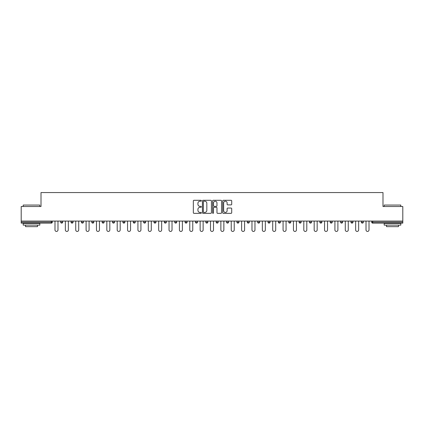 <?xml version="1.0" encoding="UTF-8"?>
<svg xmlns="http://www.w3.org/2000/svg" width="424" height="424" viewBox="0 0 424 424"><rect width="100%" height="100%" fill="white"/><g stroke="black" fill="none" stroke-linecap="round" stroke-linejoin="round"><path stroke-width="0.64" d="M201.368 200.748A0.456 0.456 0 0 0 200.912 200.292L193.98 200.292A0.652 0.652 0 0 0 193.328 200.944L193.328 212.689A0.652 0.652 0 0 0 193.98 213.341L200.912 213.341A0.456 0.456 0 0 0 201.368 212.885A0.456 0.456 0 0 0 200.912 212.424L200.011 212.424A2.088 2.088 0 0 1 197.929 210.341L197.929 209.361A2.088 2.088 0 0 1 200.011 207.272L200.912 207.272A0.456 0.456 0 0 0 201.368 206.817A0.456 0.456 0 0 0 200.912 206.361L200.011 206.361A2.088 2.088 0 0 1 197.929 204.273L197.929 203.292A2.088 2.088 0 0 1 200.011 201.204L200.912 201.204A0.456 0.456 0 0 0 201.368 200.748M231.064 204.893A0.652 0.652 0 0 0 231.716 204.241L231.716 200.944A0.652 0.652 0 0 0 231.064 200.292L223.369 200.292A0.652 0.652 0 0 0 222.717 200.944L222.717 212.689A0.652 0.652 0 0 0 223.369 213.341L231.064 213.341A0.652 0.652 0 0 0 231.716 212.689L231.716 208.709A0.652 0.652 0 0 0 231.064 208.057L227.768 208.057A0.652 0.652 0 0 0 227.116 208.709L227.116 210.68A1.744 1.744 0 0 1 225.372 212.424A1.744 1.744 0 0 1 223.628 210.68L223.628 202.953A1.744 1.744 0 0 1 225.372 201.204A1.744 1.744 0 0 1 227.116 202.953L227.116 204.241A0.652 0.652 0 0 0 227.768 204.893L231.064 204.893M21.2 221.074L21.2 206.52L41.006 206.52L41.006 192.56L382.994 192.56L382.994 206.52L402.8 206.52L402.8 221.074L21.2 221.074L21.2 222.134L51.304 222.134L51.304 221.074M211.428 200.944A0.652 0.652 0 0 0 210.776 200.292L203.08 200.292A0.652 0.652 0 0 0 202.428 200.944L202.428 212.689A0.652 0.652 0 0 0 203.08 213.341L210.776 213.341A0.652 0.652 0 0 0 211.428 212.689L211.428 200.944M213.224 200.292L220.92 200.292A0.652 0.652 0 0 1 221.572 200.944L221.572 212.689A0.652 0.652 0 0 1 220.92 213.341L217.629 213.341A0.652 0.652 0 0 1 216.971 212.689L216.971 207.924A0.652 0.652 0 0 0 216.32 207.272L214.136 207.272A0.652 0.652 0 0 0 213.484 207.924L213.484 212.885A0.456 0.456 0 0 1 213.028 213.341A0.456 0.456 0 0 1 212.572 212.885L212.572 200.944A0.652 0.652 0 0 1 213.224 200.292M52.3 221.074L52.3 222.134A0.996 0.996 0 0 1 51.304 223.13L21.2 223.13L21.2 222.134M402.8 221.074L402.8 223.13L372.696 223.13A0.996 0.996 0 0 1 371.7 222.134L371.7 221.074M60.674 221.074L60.674 222.134L60.674 221.074M51.304 223.13A0.996 0.996 0 0 0 52.3 222.134A0.996 0.996 0 0 1 51.304 223.13L51.304 222.134L52.3 222.134M61.671 223.13A0.996 0.996 0 0 1 60.674 222.134A0.996 0.996 0 0 0 61.671 223.13A0.996 0.996 0 0 0 62.667 222.134L62.667 221.074L62.667 222.134A0.996 0.996 0 0 1 61.671 223.13A0.996 0.996 0 0 1 60.674 222.134L62.667 222.134A0.996 0.996 0 0 1 61.671 223.13M71.041 221.074L71.041 222.134L71.041 221.074M73.039 221.074L73.039 222.134A0.996 0.996 0 0 1 72.038 223.13A0.996 0.996 0 0 1 71.041 222.134A0.996 0.996 0 0 0 72.038 223.13A0.996 0.996 0 0 0 73.039 222.134A0.996 0.996 0 0 1 72.038 223.13A0.996 0.996 0 0 1 71.041 222.134L73.039 222.134M81.413 221.074L81.413 222.134L81.413 221.074M83.406 221.074L83.406 222.134L83.406 221.074M91.78 222.134A0.996 0.996 0 0 0 92.777 223.13A0.996 0.996 0 0 0 93.773 222.134A0.996 0.996 0 0 1 92.777 223.13A0.996 0.996 0 0 0 93.773 222.134L93.773 221.074L93.773 222.134L91.78 222.134A0.996 0.996 0 0 0 92.777 223.13A0.996 0.996 0 0 1 91.78 222.134L91.78 221.074M102.147 222.134A0.996 0.996 0 0 0 103.143 223.13A0.996 0.996 0 0 0 104.14 222.134L104.14 221.074L104.14 222.134L102.147 222.134A0.996 0.996 0 0 0 103.143 223.13A0.996 0.996 0 0 1 102.147 222.134L102.147 221.074M114.507 221.074L114.507 222.134A0.996 0.996 0 0 1 113.51 223.13A0.996 0.996 0 0 1 112.514 222.134L112.514 221.074M123.877 223.13A0.996 0.996 0 0 0 124.873 222.134L124.873 221.074L124.873 222.134A0.996 0.996 0 0 1 123.877 223.13A0.996 0.996 0 0 1 122.88 222.134L122.88 221.074M133.247 221.074L133.247 222.134L133.247 221.074M135.24 221.074L135.24 222.134A0.996 0.996 0 0 1 134.244 223.13A0.996 0.996 0 0 1 133.247 222.134L135.24 222.134A0.996 0.996 0 0 1 134.244 223.13M145.607 221.074L145.607 222.134A0.996 0.996 0 0 1 144.611 223.13A0.996 0.996 0 0 1 143.614 222.134L143.614 221.074M154.977 223.13A0.996 0.996 0 0 0 155.974 222.134L155.974 221.074L155.974 222.134A0.996 0.996 0 0 1 154.977 223.13A0.996 0.996 0 0 1 153.981 222.134L153.981 221.074M166.346 221.074L166.346 222.134A0.996 0.996 0 0 1 165.344 223.13A0.996 0.996 0 0 1 164.348 222.134L164.348 221.074M174.72 221.074L174.72 222.134L174.72 221.074M176.713 221.074L176.713 222.134A0.996 0.996 0 0 1 175.716 223.13A0.996 0.996 0 0 1 174.72 222.134L176.713 222.134A0.996 0.996 0 0 1 175.716 223.13M187.079 221.074L187.079 222.134L185.087 222.134A0.996 0.996 0 0 0 186.083 223.13A0.996 0.996 0 0 1 185.087 222.134L185.087 221.074M196.45 223.13A0.996 0.996 0 0 0 197.446 222.134L197.446 221.074L197.446 222.134A0.996 0.996 0 0 1 196.45 223.13A0.996 0.996 0 0 1 195.453 222.134L195.453 221.074M207.813 221.074L207.813 222.134A0.996 0.996 0 0 1 206.817 223.13A0.996 0.996 0 0 1 205.82 222.134L205.82 221.074M216.187 221.074L216.187 222.134L216.187 221.074M218.18 221.074L218.18 222.134A0.996 0.996 0 0 1 217.183 223.13A0.996 0.996 0 0 1 216.187 222.134L218.18 222.134A0.996 0.996 0 0 1 217.183 223.13M228.547 221.074L228.547 222.134A0.996 0.996 0 0 1 227.55 223.13A0.996 0.996 0 0 1 226.554 222.134L226.554 221.074M236.921 222.134L238.913 222.134A0.996 0.996 0 0 1 237.917 223.13A0.996 0.996 0 0 0 238.913 222.134L238.913 221.074L238.913 222.134A0.996 0.996 0 0 1 237.917 223.13A0.996 0.996 0 0 1 236.921 222.134L236.921 221.074M249.28 221.074L249.28 222.134A0.996 0.996 0 0 1 248.284 223.13A0.996 0.996 0 0 1 247.287 222.134L247.287 221.074M257.654 221.074L257.654 222.134L257.654 221.074M259.652 221.074L259.652 222.134L259.652 221.074M268.026 221.074L268.026 222.134L268.026 221.074M270.019 221.074L270.019 222.134A0.996 0.996 0 0 1 269.023 223.13A0.996 0.996 0 0 1 268.026 222.134L270.019 222.134A0.996 0.996 0 0 1 269.023 223.13M278.393 221.074L278.393 222.134L278.393 221.074M280.386 221.074L280.386 222.134L280.386 221.074M288.76 221.074L288.76 222.134L288.76 221.074M290.753 221.074L290.753 222.134A0.996 0.996 0 0 1 289.756 223.13A0.996 0.996 0 0 1 288.76 222.134A0.996 0.996 0 0 0 289.756 223.13A0.996 0.996 0 0 0 290.753 222.134A0.996 0.996 0 0 1 289.756 223.13A0.996 0.996 0 0 1 288.76 222.134L290.753 222.134M301.12 221.074L301.12 222.134A0.996 0.996 0 0 1 300.123 223.13A0.996 0.996 0 0 1 299.127 222.134L299.127 221.074M311.486 221.074L311.486 222.134L309.494 222.134A0.996 0.996 0 0 0 310.49 223.13A0.996 0.996 0 0 1 309.494 222.134L309.494 221.074M321.853 221.074L321.853 222.134A0.996 0.996 0 0 1 320.857 223.13A0.996 0.996 0 0 1 319.86 222.134L319.86 221.074M330.227 221.074L330.227 222.134L330.227 221.074M332.22 221.074L332.22 222.134A0.996 0.996 0 0 1 331.224 223.13A0.996 0.996 0 0 1 330.227 222.134A0.996 0.996 0 0 0 331.224 223.13A0.996 0.996 0 0 1 330.227 222.134L332.22 222.134A0.996 0.996 0 0 1 331.224 223.13M342.587 221.074L342.587 222.134A0.996 0.996 0 0 1 341.59 223.13A0.996 0.996 0 0 1 340.594 222.134L340.594 221.074M352.959 221.074L352.959 222.134L350.961 222.134A0.996 0.996 0 0 0 351.962 223.13A0.996 0.996 0 0 1 350.961 222.134L350.961 221.074M363.326 221.074L363.326 222.134A0.996 0.996 0 0 1 362.329 223.13A0.996 0.996 0 0 1 361.333 222.134L361.333 221.074M82.41 223.13A0.996 0.996 0 0 1 81.413 222.134A0.996 0.996 0 0 0 82.41 223.13A0.996 0.996 0 0 0 83.406 222.134A0.996 0.996 0 0 1 82.41 223.13A0.996 0.996 0 0 1 81.413 222.134L83.406 222.134A0.996 0.996 0 0 1 82.41 223.13M186.083 223.13A0.996 0.996 0 0 0 187.079 222.134A0.996 0.996 0 0 1 186.083 223.13A0.996 0.996 0 0 1 185.087 222.134M258.656 223.13A0.996 0.996 0 0 1 257.654 222.134L259.652 222.134A0.996 0.996 0 0 1 258.656 223.13A0.996 0.996 0 0 0 259.652 222.134A0.996 0.996 0 0 1 258.656 223.13M279.389 223.13A0.996 0.996 0 0 1 278.393 222.134A0.996 0.996 0 0 0 279.389 223.13A0.996 0.996 0 0 0 280.386 222.134A0.996 0.996 0 0 1 279.389 223.13A0.996 0.996 0 0 1 278.393 222.134L280.386 222.134M310.49 223.13A0.996 0.996 0 0 0 311.486 222.134A0.996 0.996 0 0 1 310.49 223.13A0.996 0.996 0 0 1 309.494 222.134M351.962 223.13A0.996 0.996 0 0 0 352.959 222.134A0.996 0.996 0 0 1 351.962 223.13A0.996 0.996 0 0 1 350.961 222.134M372.696 221.074L372.696 223.13A0.996 0.996 0 0 1 371.7 222.134L402.8 222.134M203.796 201.204A0.456 0.456 0 0 0 203.34 201.665L203.34 211.968A0.456 0.456 0 0 0 203.796 212.424L204.744 212.424A2.088 2.088 0 0 0 206.833 210.341L206.833 203.292A2.088 2.088 0 0 0 204.744 201.204L203.796 201.204M216.971 202.985A1.744 1.744 0 0 0 215.228 201.241A1.744 1.744 0 0 0 213.484 202.985L213.484 205.709A0.652 0.652 0 0 0 214.136 206.361L216.32 206.361A0.652 0.652 0 0 0 216.971 205.709L216.971 202.985M54.993 229.946L54.993 221.074L54.993 229.946A1.495 1.495 0 0 0 56.487 231.44A1.495 1.495 0 0 0 57.982 229.946L57.982 221.074M23.193 205.057L39.808 205.057L23.193 205.057L23.193 206.52M39.808 225.123L23.193 225.123L23.193 223.464L39.808 223.464L39.808 225.123M37.482 225.123L37.482 226.655L25.52 226.655L25.52 225.123M384.192 205.057L400.807 205.057L384.192 205.057L384.192 206.52M400.807 225.123L384.192 225.123L384.192 223.464L400.807 223.464L400.807 225.123M398.481 225.123L398.481 226.655L386.518 226.655L386.518 225.123M65.36 229.946L65.36 221.074L65.36 229.946A1.495 1.495 0 0 0 66.854 231.44A1.495 1.495 0 0 0 68.354 229.946L68.354 221.074M75.726 229.946L75.726 221.074L75.726 229.946A1.495 1.495 0 0 0 77.226 231.44A1.495 1.495 0 0 0 78.721 229.946L78.721 221.074M86.099 229.946L86.099 221.074L86.099 229.946A1.495 1.495 0 0 0 87.593 231.44A1.495 1.495 0 0 0 89.088 229.946L89.088 221.074M96.465 229.946L96.465 221.074L96.465 229.946A1.495 1.495 0 0 0 97.96 231.44A1.495 1.495 0 0 0 99.455 229.946L99.455 221.074M106.832 229.946L106.832 221.074L106.832 229.946A1.495 1.495 0 0 0 108.327 231.44A1.495 1.495 0 0 0 109.821 229.946L109.821 221.074M117.199 229.946L117.199 221.074L117.199 229.946A1.495 1.495 0 0 0 118.694 231.44A1.495 1.495 0 0 0 120.188 229.946L120.188 221.074M127.566 229.946L127.566 221.074L127.566 229.946A1.495 1.495 0 0 0 129.06 231.44A1.495 1.495 0 0 0 130.555 229.946L130.555 221.074M137.933 229.946L137.933 221.074L137.933 229.946A1.495 1.495 0 0 0 139.427 231.44A1.495 1.495 0 0 0 140.922 229.946L140.922 221.074M148.299 229.946L148.299 221.074L148.299 229.946A1.495 1.495 0 0 0 149.794 231.44A1.495 1.495 0 0 0 151.288 229.946L151.288 221.074M158.666 229.946L158.666 221.074L158.666 229.946A1.495 1.495 0 0 0 160.161 231.44A1.495 1.495 0 0 0 161.661 229.946L161.661 221.074M169.033 229.946L169.033 221.074L169.033 229.946A1.495 1.495 0 0 0 170.533 231.44A1.495 1.495 0 0 0 172.027 229.946L172.027 221.074M179.405 229.946L179.405 221.074L179.405 229.946A1.495 1.495 0 0 0 180.9 231.44A1.495 1.495 0 0 0 182.394 229.946L182.394 221.074M189.772 229.946L189.772 221.074L189.772 229.946A1.495 1.495 0 0 0 191.266 231.44A1.495 1.495 0 0 0 192.761 229.946L192.761 221.074M200.139 229.946L200.139 221.074L200.139 229.946A1.495 1.495 0 0 0 201.633 231.44A1.495 1.495 0 0 0 203.128 229.946L203.128 221.074M210.505 229.946L210.505 221.074L210.505 229.946A1.495 1.495 0 0 0 212 231.44A1.495 1.495 0 0 0 213.495 229.946L213.495 221.074M220.872 229.946L220.872 221.074L220.872 229.946A1.495 1.495 0 0 0 222.367 231.44A1.495 1.495 0 0 0 223.861 229.946L223.861 221.074M231.239 229.946L231.239 221.074L231.239 229.946A1.495 1.495 0 0 0 232.734 231.44A1.495 1.495 0 0 0 234.228 229.946L234.228 221.074M241.606 229.946L241.606 221.074L241.606 229.946A1.495 1.495 0 0 0 243.1 231.44A1.495 1.495 0 0 0 244.595 229.946L244.595 221.074M251.973 229.946L251.973 221.074L251.973 229.946A1.495 1.495 0 0 0 253.467 231.44A1.495 1.495 0 0 0 254.967 229.946L254.967 221.074M262.339 229.946L262.339 221.074L262.339 229.946A1.495 1.495 0 0 0 263.839 231.44A1.495 1.495 0 0 0 265.334 229.946L265.334 221.074M272.712 229.946L272.712 221.074L272.712 229.946A1.495 1.495 0 0 0 274.206 231.44A1.495 1.495 0 0 0 275.701 229.946L275.701 221.074M283.078 229.946L283.078 221.074L283.078 229.946A1.495 1.495 0 0 0 284.573 231.44A1.495 1.495 0 0 0 286.067 229.946L286.067 221.074M293.445 229.946L293.445 221.074L293.445 229.946A1.495 1.495 0 0 0 294.94 231.44A1.495 1.495 0 0 0 296.434 229.946L296.434 221.074M303.812 229.946L303.812 221.074L303.812 229.946A1.495 1.495 0 0 0 305.306 231.44A1.495 1.495 0 0 0 306.801 229.946L306.801 221.074M314.179 229.946L314.179 221.074L314.179 229.946A1.495 1.495 0 0 0 315.673 231.44A1.495 1.495 0 0 0 317.168 229.946L317.168 221.074M324.546 229.946L324.546 221.074L324.546 229.946A1.495 1.495 0 0 0 326.04 231.44A1.495 1.495 0 0 0 327.535 229.946L327.535 221.074M334.912 229.946L334.912 221.074L334.912 229.946A1.495 1.495 0 0 0 336.407 231.44A1.495 1.495 0 0 0 337.901 229.946L337.901 221.074M345.279 229.946L345.279 221.074L345.279 229.946A1.495 1.495 0 0 0 346.774 231.44A1.495 1.495 0 0 0 348.274 229.946L348.274 221.074M355.646 229.946L355.646 221.074L355.646 229.946A1.495 1.495 0 0 0 357.146 231.44A1.495 1.495 0 0 0 358.64 229.946L358.64 221.074M366.018 229.946L366.018 221.074L366.018 229.946A1.495 1.495 0 0 0 367.513 231.44A1.495 1.495 0 0 0 369.007 229.946L369.007 221.074M103.143 223.13A0.996 0.996 0 0 0 104.14 222.134M113.51 223.13A0.996 0.996 0 0 0 114.507 222.134L112.514 222.134M124.873 222.134L122.88 222.134M144.611 223.13A0.996 0.996 0 0 0 145.607 222.134L143.614 222.134M155.974 222.134L153.981 222.134M165.344 223.13A0.996 0.996 0 0 0 166.346 222.134L164.348 222.134M197.446 222.134L195.453 222.134M206.817 223.13A0.996 0.996 0 0 0 207.813 222.134L205.82 222.134M227.55 223.13A0.996 0.996 0 0 0 228.547 222.134L226.554 222.134M248.284 223.13A0.996 0.996 0 0 0 249.28 222.134L247.287 222.134M300.123 223.13A0.996 0.996 0 0 0 301.12 222.134L299.127 222.134M320.857 223.13A0.996 0.996 0 0 0 321.853 222.134L319.86 222.134M341.59 223.13A0.996 0.996 0 0 0 342.587 222.134L340.594 222.134M362.329 223.13A0.996 0.996 0 0 0 363.326 222.134L361.333 222.134M372.696 223.13A0.996 0.996 0 0 1 371.7 222.134M39.808 206.52L39.808 205.057M36.019 223.464L36.019 223.13M26.982 223.464L26.982 223.13M400.807 206.52L400.807 205.057M397.018 223.464L397.018 223.13M387.981 223.464L387.981 223.13"/></g></svg>

